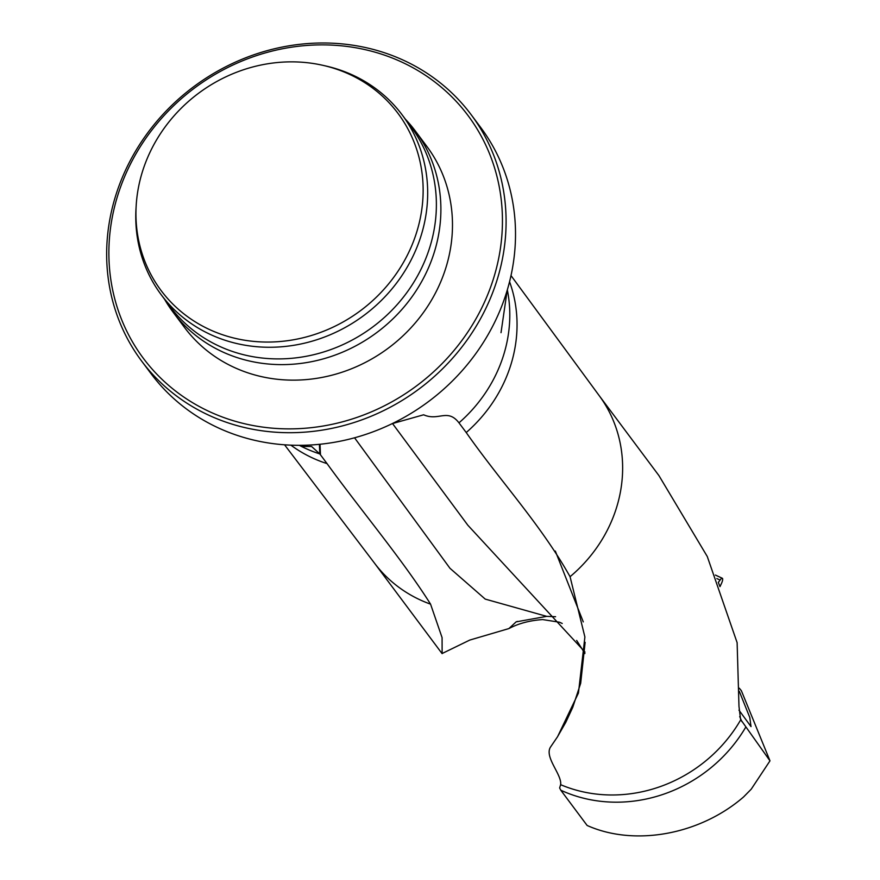 <?xml version="1.0" encoding="UTF-8"?>
<svg xmlns="http://www.w3.org/2000/svg" width="880" height="880" viewBox="0 0 880 880"><rect width="100%" height="100%" fill="white"/><g stroke="black" fill="none" stroke-linecap="round" stroke-linejoin="round"><path stroke-width="1.32" d="M301.84 445.302L304.744 446.479L311.575 446.49L319.803 453.926L327.052 463.617C360.789 510.191 402.457 559.548 430.562 604.153L442.079 637.626L442.123 653.631M442.244 653.455L469.777 640.068L508.915 628.562L516.131 621.863L546.711 616.363L485.232 599.104L449.966 568.282L354.552 437.789M392.205 423.643L423.632 414.788C438.581 421.465 447.491 407.979 458.975 422.84L466.224 432.542C500.214 481.129 540.628 524.293 570.064 576.697L584.892 636.988L578.446 693.033L557.579 736.681L550.33 747.34C544.489 757.46 562.078 774.708 560.637 784.685A140.129 128.414 -36.8 0 0 740.784 719.686L769.989 760.837L741.345 690.679L739.299 688.204M769.989 760.837L751.223 789.184L743.556 796.972C699.875 834.79 634.557 846.692 587.136 825.473L560.791 790.207L559.625 787.963L560.637 784.685M562.221 623.469L559.504 622.226L542.674 619.575C529.837 620.444 518.573 623.436 508.915 628.562M599.137 395.56L658.9 475.552L707.267 556.49L737.121 642.664L738.98 706.365L740.542 719.158M576.653 640.431L584.925 653.51M560.791 790.207A141.581 129.745 -36.8 0 0 745.646 727.32M210.584 330.033A147.906 135.542 -36.8 0 0 411.499 246.279A147.906 135.542 -36.8 0 0 323.378 65.439A147.906 135.542 -36.8 0 0 136.202 205.293A147.906 135.542 -36.8 0 0 210.584 330.033M136.202 205.293L136.026 208.252A150.348 137.764 -36.8 0 0 161.293 294.855A150.348 137.764 -36.8 0 0 211.629 335.049A150.348 137.764 -36.8 0 0 389.939 291.269A150.348 137.764 -36.8 0 0 402.16 114.873A150.348 137.764 -36.8 0 0 326.282 66.099L323.378 65.439M161.293 294.855L169.983 306.493A150.348 137.764 -36.8 0 0 220.33 346.687A150.348 137.764 -36.8 0 0 398.64 302.918A150.348 137.764 -36.8 0 0 410.861 126.522L402.16 114.873M164.538 299.2A151.25 138.6 -36.8 0 0 172.887 311.894A151.25 138.6 -36.8 0 0 223.531 352.33A151.25 138.6 -36.8 0 0 402.919 308.286A151.25 138.6 -36.8 0 0 415.217 130.823A151.25 138.6 -36.8 0 0 405.416 119.229M172.887 311.894L184.481 327.415A151.25 138.6 -36.8 0 0 235.125 367.851A151.25 138.6 -36.8 0 0 414.513 323.807A151.25 138.6 -36.8 0 0 426.811 146.355L415.217 130.823M211.145 412.401A202.697 185.746 -36.8 0 0 502.392 216.502A202.697 185.746 -36.8 0 0 203.412 81.741A202.697 185.746 -36.8 0 0 211.145 412.401M210.463 415.987A205.722 188.518 -36.8 0 0 454.443 356.092A205.722 188.518 -36.8 0 0 471.174 114.719A205.722 188.518 -36.8 0 0 193.534 86.834A205.722 188.518 -36.8 0 0 141.57 360.987A205.722 188.518 -36.8 0 0 210.463 415.987M141.57 360.987L150.997 373.604A205.722 188.518 -36.8 0 0 219.879 428.604A205.722 188.518 -36.8 0 0 463.87 368.698A205.722 188.518 -36.8 0 0 480.601 127.336L471.174 114.719M738.958 710.16L751.014 726.605L749.782 717.464L739.288 691.284M555.588 616.715L546.711 616.363M583.275 621.896L555.324 551.056M392.502 423.522L467.83 525.206L584.991 652.058M721.534 583.297L719.972 586.641L718.3 582.307A8.47 2.475 114.9 0 0 720.093 580.074A4.84 1.408 -65.1 0 1 722.315 578.259A4.84 1.408 -65.1 0 1 721.534 583.297M715.396 575.058L722.315 578.259M284.559 444.796L374.913 563.695A140.129 128.414 -36.8 0 0 430.562 604.153M290.873 445.148A141.581 129.745 -36.8 0 0 327.052 463.617M299.321 445.324A141.581 129.745 -36.8 0 0 319.803 453.926L319.407 444.312M458.975 422.84A141.581 129.745 -36.8 0 0 507.331 289.905M570.064 576.697A140.129 128.414 -36.8 0 0 599.423 395.945L511.016 275.594M466.224 432.542A141.581 129.745 -36.8 0 0 509.564 281.743M739.706 716.573L741.851 721.589M320.463 454.795L320.023 444.246M716.815 578.545L720.093 580.074M374.627 563.321L442.112 653.642M299.805 445.324L304.744 446.479M507.188 290.367L501.017 332.673M585.134 642.312L580.679 683.265L572.737 707.366L565.774 722.359L557.557 736.67M516.131 621.863L517.517 621.412"/></g></svg>
